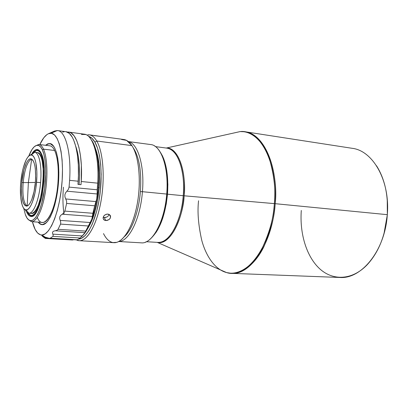 <?xml version="1.0" encoding="UTF-8"?>
<svg xmlns="http://www.w3.org/2000/svg" width="408" height="408" viewBox="0 0 408 408"><rect width="100%" height="100%" fill="white"/><g stroke="black" fill="none" stroke-linecap="round" stroke-linejoin="round"><path stroke-width="0.61" d="M376.528 165.781C384.826 179.015 388.421 195.31 387.314 214.669C390.221 180.555 372.805 150.562 352.124 148.303L245.096 131.769L240.164 131.585C252.817 130.79 264.063 143.075 269.372 158.768C274.191 175.348 275.854 190.296 274.349 203.607L275.155 203.684C272.498 243.219 250.629 275.324 231.514 273.345C243.887 273.875 256.403 261.967 263.767 246.947C270.79 231.076 274.584 216.653 275.155 203.684L387.314 214.669L275.155 203.684C278.164 181.927 270.473 136.226 245.096 131.769C263.369 133.518 278.445 165.98 275.155 203.684L184.105 195.794L274.349 203.607C277.965 162.69 259.978 129.112 240.164 131.585L166.331 148.033C177.439 147.018 186.487 169.386 184.105 195.794C182.136 223.395 168.448 245.733 157.274 242.398L157.952 242.413C173.267 242.826 182.952 210.426 183.238 195.713L167.504 194.183L167.867 184.329L166.75 170.488L164.954 162.476L163.776 158.962L162.425 155.831L159.844 151.511C166.138 160.742 168.693 174.966 167.504 194.183L183.238 195.713C185.477 170.656 177.449 148.874 166.994 148.145L155.535 146.625M240.164 131.585L233.197 133.136M234.763 132.784L239.955 131.631L234.763 132.784M387.253 199.675L387.6 207.998L387.345 214.72L383.989 233.697L386.611 221.422L387.345 214.72L387.253 199.68M154.51 145.931C163.088 150.695 168.703 171.421 166.714 194.06L167.372 194.172C168.535 176.052 166.275 162.251 160.594 152.765M118.764 241.521L141.306 242.842C152.113 244.28 164.715 221.437 166.714 194.06L142.428 191.699C140.403 218.668 128.933 241.633 118.856 241.475C128.933 241.633 140.403 218.668 142.428 191.699L140.403 191.551C138.847 211.359 132.065 229.964 124.414 236.645C132.065 229.964 138.847 211.359 140.403 191.551C141.678 171.299 139.199 156.59 132.972 147.436C139.199 156.59 141.678 171.299 140.403 191.551L142.428 191.699C144.738 165.954 137.904 143.397 128.433 141.632C137.904 143.397 144.738 165.954 142.428 191.699L166.714 194.06C169.065 167.897 161.135 145.258 150.736 144.559L128.352 141.571M88.49 136.287C90.857 136.904 93.004 138.863 94.921 142.157L96.747 141.01C94.1 136.568 91.117 134.512 87.791 134.834L89.352 134.859C92.081 135.232 94.549 137.282 96.747 141.01L131.891 145.61C129.458 141.943 126.755 139.908 123.777 139.5L89.352 134.859M106.406 214.231L107.865 214.078L109.176 214.445L110.425 215.801L110.594 217.025L110.186 218.285L109.262 219.382L107.253 220.407L105.789 220.539L104.494 220.203L103.561 219.443L103.122 218.362L103.249 217.112L103.913 215.883L105.024 214.868L107.141 214.088L109.176 214.445L110.129 215.266L110.599 216.99L109.783 218.867L108.656 219.82L105.789 220.539L103.969 219.871L103.122 218.362L103.52 216.485L104.422 215.337L106.406 214.231M104.295 217.607L105.789 220.539L104.295 217.607L107.151 216.903L108.273 215.949L109.043 214.379L108.273 215.949L107.151 216.903L105.019 217.602L103.183 217.352L104.295 217.607M100.179 136.359L94.136 135.609M121.574 139.505L126.541 140.383L131.891 145.61C138.608 155.739 141.25 179.092 137.731 201.062C134.242 223.059 125.266 239.991 116.759 242.342L112.945 242.576C109.247 241.827 106.1 238.838 103.504 233.6M31.569 158.998C27.453 161.293 24.653 169.172 23.159 182.631L35.363 182.458L23.159 182.631C22.312 195.442 23.613 203.235 27.055 206.009C23.613 203.235 22.312 195.442 23.159 182.631L21.787 182.498L23.159 182.631C24.653 169.172 27.453 161.293 31.569 158.998M37.301 217.393C42.993 232.091 55.6 213.435 57.854 183.988C58.941 169.075 57.865 157.906 54.626 150.481C53.234 147.599 51.627 146.044 49.817 145.809L38.893 144.463C40.642 144.687 42.182 146.248 43.518 149.144L54.626 150.481L43.518 149.144C42.146 146.171 40.56 144.605 38.755 144.447L34.976 146.156L38.893 144.463M42.386 149.853L43.518 149.144L42.386 149.853L43.85 154.137L44.926 159.63L45.563 166.117L45.727 173.339L44.615 188.705L41.779 203.092L39.862 209.131L37.72 214.067L35.45 217.709L33.15 219.938L30.911 220.703L28.815 220.009L26.938 217.923L25.347 214.552L23.761 208.376L25.347 214.552C26.729 218.351 28.458 220.397 30.524 220.682C35.292 221.309 41.121 209.814 43.942 193.162C46.793 176.542 46.043 157.82 42.386 149.853C41.055 146.946 39.515 145.411 37.76 145.248C34.614 145.228 31.62 148.828 28.779 156.05L31.977 149.537L34.196 146.804L36.429 145.406L38.597 145.437L40.611 146.926L42.386 149.853M28.846 214.317L31.442 216.408L28.846 214.317M41.387 153.663C49.042 168.387 40.341 219.315 30.926 216.419C29.243 216.25 27.8 214.751 26.602 211.91L27.688 214.022L29.361 215.842L31.222 216.424L33.211 215.715L35.246 213.705L37.25 210.462L39.137 206.081L40.831 200.731L42.248 194.626L44.028 181.208L44.171 168.086L43.615 162.348L42.672 157.478L41.387 153.663L39.821 151.042L38.036 149.685L36.118 149.629L34.134 150.838L32.242 153.122C33.961 150.562 35.659 149.359 37.347 149.517C38.877 149.71 40.224 151.093 41.387 153.663M31.702 216.368L27.77 212.869L29.192 214.649L30.967 215.495L31.702 216.368M34.904 151.184L37.847 149.624L34.7 151.337L33.573 152.398L37.592 149.649L33.91 152.317M35.374 182.325C34.318 195.391 29.906 206.708 26.341 206.081C22.44 204.296 20.92 196.437 21.787 182.498L21.517 186.986L21.752 195.325L22.986 201.833L23.934 204.076L25.061 205.515L26.326 206.081L27.688 205.739L29.09 204.484L30.483 202.358L31.804 199.425L34.022 191.627L35.374 182.325L35.649 177.582L35.338 168.892L34.767 165.301L33.956 162.404L32.931 160.313L31.748 159.1L30.442 158.794L29.08 159.39L27.698 160.854L26.362 163.124L23.995 169.662L21.787 182.498C22.817 169.748 27.147 158.146 30.88 158.794C34.685 160.431 36.184 168.274 35.374 182.325M34.043 152.291L34.695 152.286C39.178 152.419 42.075 166.444 40.586 182.6L36.542 182.31C35.312 197.549 30.156 210.676 26.025 209.906C21.808 209.748 19.436 196.671 20.757 182.514C21.95 167.764 26.954 154.28 31.299 154.979C35.318 155.04 37.888 167.724 36.542 182.31L40.586 182.6C42.085 166.357 39.148 152.291 34.629 152.281L34.043 152.291L30.462 155.045L34.043 152.291L34.542 152.352M28.749 213.185C27.397 213.001 26.224 211.834 25.22 209.681C26.224 211.834 27.397 213.001 28.749 213.185L28.784 213.185C33.415 214.124 39.219 199.568 40.586 182.6C39.229 199.481 33.471 213.996 28.851 213.195L26.025 209.906M79.121 184.508C80.203 168.463 79.081 155.723 75.755 146.288L78.305 156.453L79.285 165.189L79.545 174.884L79.121 184.508M99.251 187.629C100.455 171.141 99.18 158.09 95.421 148.471L97.706 155.881L99.042 163.883L99.679 172.941L99.583 182.656L99.251 187.629L98.313 187.537L99.251 187.629C97.517 205.387 93.682 219.004 87.746 228.485L92.336 219.392L95.028 211.385L97.201 202.327L99.251 187.629M42.865 224.497C41.3 224.604 39.867 223.829 38.571 222.161C39.8 223.742 41.157 224.528 42.636 224.507L46.334 222.748L42.865 224.497M31.482 221.671L27.963 219.264L31.35 221.661C36.246 222.324 42.238 210.569 45.135 193.504C48.062 176.475 47.282 157.284 43.518 149.144C47.262 157.248 48.057 176.292 45.176 193.27C42.32 210.278 36.383 222.125 31.482 221.671L42.463 222.426C48.578 223.451 56.161 205.295 57.854 183.988L58.364 183.983L57.854 183.988C58.941 169.075 57.865 157.906 54.626 150.481M66.04 131.723L69.319 133.406L72.277 137.185L73.598 139.842L75.832 146.589L77.438 155.04L78.326 164.858L78.438 175.619L77.979 184.396L81.019 184.691L81.238 181.509L97.721 183.161L81.238 181.509L81.36 165.475L80.498 155.805L78.938 147.441L76.76 140.694L74.067 135.803L70.992 132.896L69.35 132.207L67.187 132.059L68.651 132.07C76.903 132.544 82.997 154.382 81.238 181.509L81.019 184.691L77.979 184.396L78.198 181.203C79.968 154.015 73.95 132.141 65.77 131.682L57.63 130.585C65.606 131.014 71.426 152.99 69.615 180.346L78.198 181.203L69.615 180.346C71.456 152.546 65.418 130.417 57.278 130.55L54.524 131.055L57.63 130.585M51.638 132.983L54.524 131.055L51.638 132.983M81.472 134.421L85.685 134.523C93.662 136.925 99.297 157.932 97.721 183.161C99.409 156.356 92.932 134.711 84.303 134.181L68.672 132.075M47.603 237.828L45.232 237.201L44.941 237.405L45.247 237.905L48.358 238.083L45.247 237.905L45.543 238.44L45.273 238.369L42.993 236.737L45.543 238.44L44.941 237.405L45.232 237.201L41.998 235.008L41.254 234.983C37.424 234.314 34.471 229.903 32.395 221.738L35.144 229.434L37.633 233.034L40.474 234.829L41.998 235.008L45.232 237.201L49.164 238.277L50.235 238.221L49.164 238.277M48.491 133.702L54.524 131.055L48.491 133.702L51.581 133.329L54.504 134.936L57.13 138.526L59.338 144.009L61.022 151.21L62.093 159.865L62.485 169.611L62.184 180.02L61.185 190.618L59.537 200.925L57.324 210.467L54.652 218.836L51.643 225.68L48.44 230.75L45.181 233.876L41.998 235.008C49.949 235.09 59.466 212.002 61.858 184.334C64.342 156.667 58.931 133.457 51.015 133.253L48.491 133.702C45.441 135.089 42.544 138.715 39.795 144.575L43.794 137.756L46.915 134.599L48.491 133.702M53.672 146.232L50.378 143.8L48.022 144.014L50.21 143.575C56.38 144.636 60.323 163.363 58.288 184.885C56.324 206.412 48.96 224.436 42.662 224.681L45.196 223.686L47.782 221.111L50.317 217.015L52.683 211.543L54.784 204.898L56.518 197.35L57.814 189.22L58.599 180.866L58.844 172.661L58.548 164.954L57.722 158.085L56.411 152.332L54.682 147.91L52.617 144.973L50.301 143.596L47.843 143.794L45.569 145.284L47.843 143.794L48.022 144.014L45.946 145.33L48.022 144.014C50.072 143.234 51.954 143.973 53.672 146.232M72.282 239.986L73.761 239.72L72.486 239.996L45.512 238.445M42.993 236.737L43.901 236.788L42.993 236.737L42.08 235.885M77.342 239.792L50.235 238.221L77.342 239.792L80.177 238.002L52.877 236.38L50.235 238.221L52.877 236.38L80.177 238.002L82.329 235.946L52.826 234.146L53.213 235.441L52.877 236.38L53.213 235.441L52.464 232.902L52.754 231.836L53.764 231.117L55.284 230.775L84.961 232.657L82.329 235.946L52.826 234.146L52.464 232.902L52.754 231.836L53.764 231.117L55.284 230.775L84.961 232.657L85.706 231.096L58.053 229.311L56.952 230.326L55.284 230.775L56.952 230.326L58.053 229.311L85.706 231.096L88.337 225.996L60.537 224.094L58.053 229.311L60.537 224.094L88.337 225.996L90.194 222.523L60.195 220.391L60.761 222.324L60.537 224.094L60.761 222.324L59.665 218.596L59.818 216.821L60.746 215.312L62.245 214.195L92.351 216.475L91.82 219.183L90.194 222.523L60.195 220.391L59.665 218.596L59.818 216.821L60.746 215.312L62.245 214.195L92.351 216.475L92.871 213.277L64.852 211.094L63.877 212.915L62.245 214.195L63.877 212.915L64.852 211.094L92.871 213.277L94.707 205.78L66.621 203.434L64.852 211.094L66.621 203.434L94.707 205.78L96.002 201.593L65.754 198.966L66.596 201.159L66.621 203.434L66.596 201.159L64.959 196.967L64.862 194.835L65.576 192.846L66.917 191.189L97.186 193.984L96.655 199.706L96.002 201.593L65.754 198.966L64.959 196.967L64.862 194.835L65.576 192.846L66.917 191.189L97.186 193.984L97.196 189.786L69.069 187.104L68.366 189.343L66.917 191.189L68.366 189.343L69.069 187.104L69.615 180.346L69.069 187.104L97.196 189.786L97.089 197.727L94.707 205.78L91.82 219.183L84.788 233.096L80.177 238.002L77.342 239.792M38.194 222.136L40.27 224.104L42.427 224.696C40.882 224.711 39.469 223.859 38.194 222.136M82.299 235.972L84.272 233.809C87.037 230.357 89.551 225.476 91.82 219.183C94.08 212.828 95.834 205.678 97.089 197.727C100.944 173.859 98.109 148.191 91.224 139.709L93.86 144.299L95.243 147.91L97.395 156.769L98.124 161.899L98.828 173.232L98.787 179.26L97.91 191.602L96.064 203.505L94.834 209.059L91.82 219.183L88.235 227.567L86.287 230.979L82.299 235.972M97.721 183.161L97.196 189.786L97.721 183.161M64.326 131.672L62.587 132.136M64.036 214.333C62.812 206.06 62.613 197.018 63.434 187.19M36.618 150.45L38.459 150.812L40.147 152.429L41.611 155.264L42.789 159.232L44.069 169.932L43.733 182.83L41.83 195.758L38.694 206.535L36.822 210.548L34.858 213.435L32.88 215.098L31.008 215.501C35.924 216.286 41.963 201.685 43.641 183.881C45.38 166.082 42.228 150.598 37.25 150.43L36.618 150.45M31.156 213.364L32.941 212.976L34.787 211.41L36.618 208.702L38.362 204.949L41.29 194.886L43.059 182.84L43.37 170.814L42.182 160.823L41.091 157.111L39.729 154.448L38.153 152.924L37.057 152.561M28.851 213.195L31.258 213.374C42.35 216.184 48.516 151.914 37.092 152.566L34.695 152.286M20.757 182.514L22.21 172.314L23.302 167.657L26.041 160.069L27.591 157.427L29.187 155.703L30.773 154.984L32.293 155.315L33.675 156.708L34.869 159.12L35.822 162.476L36.837 171.482L36.858 176.776L35.899 187.848L34.96 193.162L32.365 202.235L30.824 205.637L29.208 208.095L27.576 209.528L25.995 209.901L24.526 209.217L23.22 207.529L22.129 204.908L20.711 197.355L20.446 187.7L20.757 182.514M79.198 240.695L113.878 242.689C122.604 243.372 132.743 227.684 137.083 204.775C141.469 181.912 139.026 156.31 131.891 145.61L96.747 141.01C103.204 151.868 105.193 178.118 100.919 201.634C96.691 225.191 87.2 241.352 79.198 240.695L76.332 239.868L77.658 240.419C85.67 243.076 95.768 227.929 100.496 203.888C105.274 179.908 103.433 152.215 96.747 141.01L94.921 142.157C101.046 152.587 103.015 177.424 99.103 200.027C95.232 222.661 86.348 238.813 78.622 239.129L81.534 238.308L85.262 235.457L88.918 230.627L92.346 223.956L96.722 211.079L98.92 201.088L100.414 190.485L101.189 174.496L100.705 164.495L99.445 155.535L97.481 147.992L94.921 142.157L91.892 138.23L88.521 136.298M160.798 153.082L163.644 158.947L164.822 162.46L166.617 170.473L167.734 184.314L167.372 194.172L166.122 204.015L162.736 217.79L161.257 221.911L157.876 229.184L156.014 232.264L152.546 236.66C160.446 227.74 165.388 213.573 167.372 194.172L166.714 194.06C164.929 217.862 155.071 239.078 145.268 242.214M151.572 237.752C160.043 229.225 165.352 214.7 167.504 194.183L166.255 204.026L162.869 217.801L161.389 221.921L158.008 229.194L156.147 232.269L152.184 237.17M220.091 269.739L226.634 272.59C246.432 279.22 271.519 246.417 274.349 203.607C273.788 217.444 269.555 232.703 261.645 249.385C253.358 265.052 239.307 275.93 226.634 272.59L231.514 273.345L339.731 277.465C361.422 279.378 385.152 250.451 387.314 214.669C385.356 235.691 378.588 252.45 367.011 264.945C351.961 280.48 332.77 280.872 319.602 268.699C306.398 256.448 299.569 233.432 301.298 210.467M226.44 272.503L221.559 270.382L226.44 272.503M146.406 241.725L157.952 242.413C168.815 243.826 181.346 221.942 183.238 195.713C185.145 181.438 181.438 150.562 166.994 148.145L166.331 148.033C181.739 148.165 186.232 181.019 184.105 195.794L183.238 195.713L184.105 195.794C183.983 211.033 173.084 245.361 157.274 242.398L226.634 272.59C214.307 269.377 205.53 254.755 201.705 240.118C198.324 224.91 197.278 211.793 198.563 200.772M31.676 159.059L28.387 182.417L27.178 205.974M38.755 144.447L37.76 145.248M34.629 152.281L31.299 154.979M44.977 237.522L41.254 234.983M49.557 238.318L76.903 239.904M57.278 130.55L51.015 133.253M38.123 149.721L37.25 150.43M31.732 216.362L31.008 215.501M31.35 221.661L30.524 220.682M110.599 216.99L109.308 214.521M77.658 240.419L77.194 239.853"/></g></svg>

